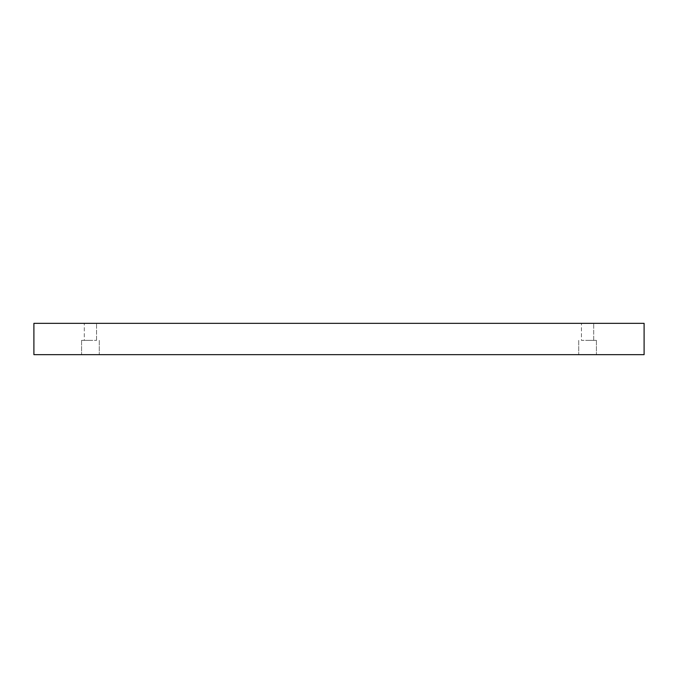 <?xml version="1.0" encoding="UTF-8"?>
<svg xmlns="http://www.w3.org/2000/svg" width="678" height="678" viewBox="0 0 678 678"><rect width="100%" height="100%" fill="white"/><g stroke="black" fill="none" stroke-linecap="round" stroke-linejoin="round"><path stroke-width="0.51" stroke-dasharray="3.39 2.54" d="M84.292 323.338L96.556 323.338L84.292 323.338L96.556 323.338L84.292 323.338L84.292 340.364L96.556 340.364L84.292 340.364L96.556 340.364L84.292 340.364L84.292 323.338M581.444 323.338L593.708 323.338L581.444 323.338L593.708 323.338L581.444 323.338L581.444 340.364L593.708 340.364L581.444 340.364L593.708 340.364L581.444 340.364L581.444 323.338M33.9 323.338L644.1 323.338L644.1 354.662L33.9 354.662L33.9 323.338M90.428 354.662L81.572 354.662L90.428 354.662M587.572 354.662L596.428 354.662L587.572 354.662M90.428 340.364L81.572 340.364L90.428 340.364M587.572 340.364L596.428 340.364L587.572 340.364M96.556 340.364L96.556 323.338L96.556 340.364M81.572 340.364L81.572 354.662L81.572 340.364M99.276 340.364L99.276 354.662L99.276 340.364M593.708 340.364L593.708 323.338L593.708 340.364M578.724 340.364L578.724 354.662L578.724 340.364M596.428 340.364L596.428 354.662L596.428 340.364"/><path stroke-width="1.02" d="M644.1 323.338L33.9 323.338L33.9 354.662L644.1 354.662L644.1 323.338"/></g></svg>
